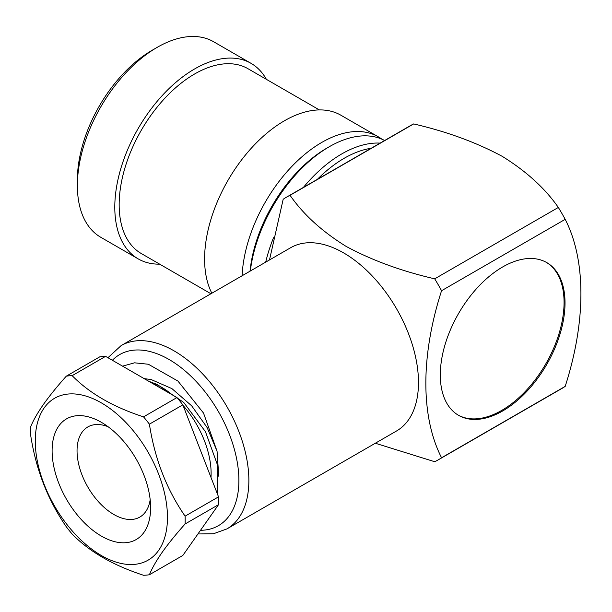 <?xml version="1.0" encoding="UTF-8"?>
<svg xmlns="http://www.w3.org/2000/svg" width="612" height="612" viewBox="0 0 612 612"><rect width="100%" height="100%" fill="white"/><g stroke="black" fill="none" stroke-linecap="round" stroke-linejoin="round"><path stroke-width="0.92" d="M108.064 426.709A52.028 30.042 -120 0 0 87.822 426.947A52.028 30.042 -120 0 0 81.977 432.363A52.028 30.042 -120 0 0 91.44 492.775A52.028 30.042 -120 0 0 139.857 517.063A52.028 30.042 -120 0 0 145.702 511.64A52.028 30.042 -120 0 0 150.177 499.652M58.706 426.128A69.669 40.224 60 0 1 101.37 422.318A69.669 40.224 60 0 1 150.629 507.646A69.669 40.224 60 0 1 144.034 532.279A69.669 40.224 60 0 1 76.737 514.248A69.669 40.224 60 0 1 58.706 426.128M158.615 550.418A93.475 53.971 60 0 1 68.322 526.221A93.475 53.971 60 0 1 44.125 407.99A93.475 53.971 60 0 1 134.418 432.187A93.475 53.971 60 0 1 158.615 550.418M185.099 523.971A109.349 63.135 -120 0 0 185.099 516.153C166.625 489.455 154.721 458.793 149.405 424.162A109.349 63.135 -120 0 0 143.537 416.864C113.22 407.018 89.428 393.279 72.155 375.653A109.349 63.135 -120 0 0 66.295 376.173C57.161 386.409 49.534 395.849 43.406 404.471C37.439 413.062 33.17 420.551 30.6 426.954A109.349 63.135 -120 0 0 30.6 434.772C35.81 469.129 47.705 499.79 66.295 526.764A109.349 63.135 -120 0 0 72.155 534.062C89.207 551.565 113.006 565.304 143.537 575.272A109.349 63.135 -120 0 0 149.405 574.752C151.983 568.349 156.251 560.86 162.211 552.269C168.338 543.647 175.965 534.207 185.099 523.971L218.53 504.671L182.835 555.451L149.405 574.752M458.09 415.051A88.189 50.918 120 0 0 501.702 410.415A88.189 50.918 120 0 0 564.065 302.405A88.189 50.918 120 0 0 546.271 262.318M250.033 271.177A109.349 63.135 -60 0 1 326.816 148.15L329.31 146.712A112.876 65.17 120 0 0 250.346 270.994M384.642 140.508A112.876 65.17 120 0 0 329.31 146.712L326.816 148.15M303.414 187.402A112.876 65.17 -60 0 1 341.779 153.91A112.876 65.17 -60 0 1 380.144 143.109M371.193 148.28A109.349 63.135 120 0 0 344.273 158.233A109.349 63.135 120 0 0 317.36 179.354M242.115 275.744A112.876 65.17 -60 0 1 321.828 142.389A112.876 65.17 -60 0 1 378.262 136.797A112.876 65.17 -60 0 1 381.88 139.176M77.38 185.597L77.38 179.836A105.822 61.101 -60 0 1 152.212 50.23L157.2 47.346A112.876 65.17 120 0 0 77.38 185.597A112.876 65.17 120 0 0 100.766 237.272L138.174 258.868A112.876 65.17 120 0 0 159.671 264.155M266.381 79.331A112.876 65.17 120 0 0 251.058 63.357A112.876 65.17 120 0 0 194.616 68.949A112.876 65.17 120 0 0 120.87 168.415A112.876 65.17 120 0 0 138.174 258.868M319.357 109.915L247.967 68.705A106.71 61.605 120 0 0 194.616 73.991A106.71 61.605 120 0 0 124.909 168.017A106.71 61.605 120 0 0 141.265 253.521L210.933 293.752M378.262 136.797L340.853 115.201A112.876 65.17 120 0 0 284.412 120.794A112.876 65.17 120 0 0 211.844 293.225M343.653 252.917A105.822 61.101 60 0 1 412.786 346.17A105.822 61.101 60 0 1 396.561 430.97L226.953 528.898A105.822 61.101 60 0 0 243.171 444.098A105.822 61.101 60 0 0 174.037 350.844A105.822 61.101 60 0 0 121.122 345.604L290.738 247.676A105.822 61.101 60 0 1 343.653 252.917M269.494 259.939L283.18 199.267A151.684 87.577 60 0 1 286.531 197.156A151.684 87.577 60 0 1 290.042 195.305L413.674 123.93C446.737 131.572 476.251 142.374 502.207 156.335C526.305 171.245 545.017 188.282 558.335 207.453A151.684 87.577 -120 0 1 565.197 219.333C586.067 259.97 586.227 321.025 565.197 386.379A151.684 87.577 -120 0 1 561.847 388.498L438.215 459.872A151.684 87.577 60 0 1 434.704 461.723L375.324 443.233M290.042 195.305C303.277 214.399 321.981 231.435 346.17 246.422C371.997 260.337 401.503 271.139 434.704 278.827A151.684 87.577 60 0 1 441.566 290.715C420.696 355.45 420.536 416.688 441.566 457.761A151.684 87.577 60 0 1 438.215 459.872M440.303 374.965A88.189 50.918 120 0 0 458.572 415.334A88.189 50.918 120 0 0 526.527 391.711A88.189 50.918 120 0 0 565.021 302.963A88.189 50.918 120 0 0 546.753 262.594A88.189 50.918 120 0 0 478.798 286.217A88.189 50.918 120 0 0 440.303 374.965M441.566 457.761L565.197 386.379M565.197 219.333L441.566 290.715M434.704 278.827L558.335 207.453M413.674 123.93A151.684 87.577 -120 0 0 410.162 125.774L286.531 197.156M218.767 476.22L217.053 451.197L203.513 413.046L177.947 381.085L148.349 364.239L134.548 362.824L122.561 366.152M251.058 63.357L213.642 41.754A112.876 65.17 120 0 0 157.2 47.346L152.212 50.23M265.7 262.135A112.876 65.17 -60 0 1 273.518 237.716M149.405 424.162L182.835 404.861L218.53 496.852A109.349 63.135 60 0 1 218.53 504.671M218.53 496.852L185.099 516.153M72.155 375.653L105.585 356.352L176.967 397.563A109.349 63.135 60 0 1 182.835 404.861M176.967 397.563L143.537 416.864M66.295 376.173L99.718 356.873A109.349 63.135 60 0 1 105.585 356.352M150.147 382.079A70.548 40.729 60 0 1 172.316 394.878M183.065 405.45A70.548 40.729 60 0 1 210.995 477.437M217.229 493.517L217.375 464.623L205.441 431.659L183.722 402.421L157.223 384.489L148.731 381.261M217.053 451.197L207.131 427.566L191.709 405.863L171.941 388.628L151.179 379.562L144.164 378.621M200.522 530.29A98.769 57.023 -120 0 0 236.989 460.675A98.769 57.023 -120 0 0 169.05 359.481A98.769 57.023 -120 0 0 112.379 360.277M197.944 533.955L213.412 533.771L226.953 528.898M107.949 357.714L121.122 345.604"/></g></svg>
